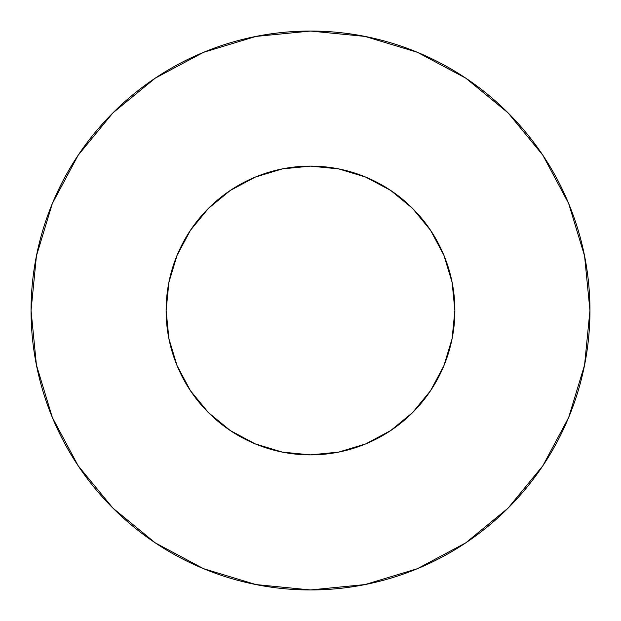 <?xml version="1.0" encoding="UTF-8"?>
<svg xmlns="http://www.w3.org/2000/svg" width="621" height="621" viewBox="0 0 621 621"><rect width="100%" height="100%" fill="white"/><g stroke="black" fill="none" stroke-linecap="round" stroke-linejoin="round"><path stroke-width="0.93" d="M166.118 310.5A144.382 144.382 0 0 1 310.5 166.118A144.382 144.382 0 0 1 454.882 310.5A144.382 144.382 0 0 1 310.5 454.882A144.382 144.382 0 0 1 166.118 310.5L168.889 338.67L177.109 365.753L190.453 390.718L208.408 412.592L230.282 430.547L255.247 443.891L282.33 452.111L310.5 454.882L338.67 452.111L365.753 443.891L390.718 430.547L412.592 412.592L430.547 390.718L443.891 365.753L452.111 338.67L454.882 310.5L452.111 282.33L443.891 255.247L430.547 230.282L412.592 208.408L390.718 190.453L365.753 177.109L338.67 168.889L310.5 166.118L282.33 168.889L255.247 177.109L230.282 190.453L208.408 208.408L190.453 230.282L177.109 255.247L168.889 282.33L166.118 310.5M31.05 310.5A279.45 279.45 0 0 1 310.5 31.05A279.45 279.45 0 0 1 589.95 310.5A279.45 279.45 0 0 1 310.5 589.95A279.45 279.45 0 0 1 31.05 310.5L36.422 365.016L52.319 417.444L78.145 465.758L112.898 508.102L155.242 542.855L203.556 568.681L255.984 584.578L310.5 589.95L365.016 584.578L417.444 568.681L465.758 542.855L508.102 508.102L542.855 465.758L568.681 417.444L584.578 365.016L589.95 310.5L584.578 255.984L568.681 203.556L542.855 155.242L508.102 112.898L465.758 78.145L417.444 52.319L365.016 36.422L310.5 31.05L255.984 36.422L203.556 52.319L155.242 78.145L112.898 112.898L78.145 155.242L52.319 203.556L36.422 255.984L31.05 310.5M542.855 155.242L508.102 112.898L465.828 78.199M155.242 78.145L112.898 112.898L78.199 155.172M78.145 465.758L112.898 508.102L155.172 542.801M465.758 542.855L508.102 508.102L542.801 465.828"/></g></svg>
